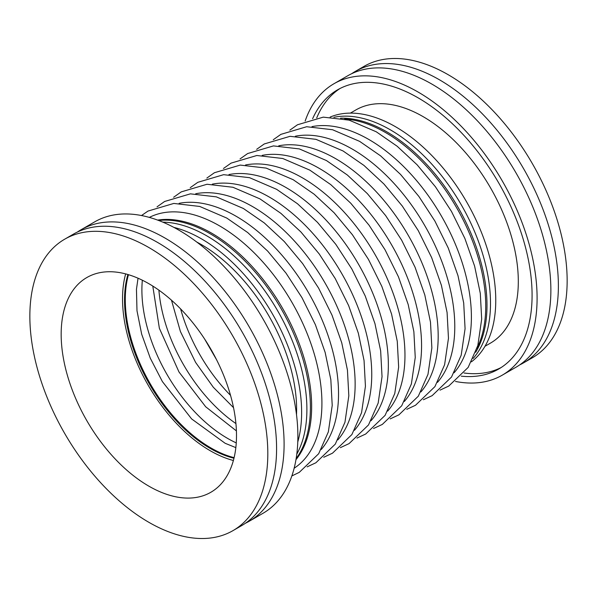 <?xml version="1.0" encoding="UTF-8"?>
<svg xmlns="http://www.w3.org/2000/svg" width="597" height="597" viewBox="0 0 597 597"><rect width="100%" height="100%" fill="white"/><g stroke="black" fill="none" stroke-linecap="round" stroke-linejoin="round"><path stroke-width="0.9" d="M477.018 348.267A141.698 81.811 -120 0 0 456.392 207.338A141.698 81.811 -120 0 0 344.663 119.012M519.688 364.901A168.264 97.147 -120 0 0 523.532 362.879L532.3 357.812A168.264 97.147 -120 0 0 532.3 163.518A168.264 97.147 -120 0 0 364.036 66.364L355.267 71.431A168.264 97.147 -120 0 0 351.596 73.744M523.532 362.879A168.264 97.147 -120 0 0 523.532 168.578A168.264 97.147 -120 0 0 355.267 71.431M455.496 381.461A168.264 97.147 -120 0 0 502.241 375.17L516.017 367.215A168.264 97.147 -120 0 0 516.017 172.914A168.264 97.147 -120 0 0 347.752 75.767L333.977 83.722A168.264 97.147 -120 0 0 305.149 121.057M502.241 375.17A168.264 97.147 -120 0 0 502.241 180.869A168.264 97.147 -120 0 0 333.977 83.722M461.257 376.162A161.183 93.057 -120 0 0 498.696 369.036A161.183 93.057 -120 0 0 498.696 182.913A161.183 93.057 -120 0 0 337.521 89.856A161.183 93.057 -120 0 0 312.619 118.721M464.048 373.006A161.183 93.057 -120 0 0 501.167 367.521M340.059 88.475A161.183 93.057 -120 0 0 316.746 117.878M484.995 346.267L490.428 343.133A134.616 77.722 -120 0 0 490.428 187.689A134.616 77.722 -120 0 0 355.812 109.975L350.379 113.109M471.436 361.834A141.698 81.811 -120 0 0 466.414 201.555A141.698 81.811 -120 0 0 330.119 117.072M473.115 358.439A141.698 81.811 -120 0 0 461.153 204.592A141.698 81.811 -120 0 0 333.902 117.31M475.667 352.267A141.698 81.811 -120 0 0 457.645 206.614A141.698 81.811 -120 0 0 340.521 118.184M234.106 457.653A121.154 69.946 60 0 1 150.377 384.02A121.154 69.946 60 0 1 128.474 274.687M157.615 220.099A141.698 81.811 60 0 1 304.06 358.043A141.698 81.811 60 0 1 295.955 459.712M233.964 458.235A121.154 69.946 60 0 1 149.623 384.453A121.154 69.946 60 0 1 127.9 274.516M233.382 460.496A123.989 71.58 60 0 1 148.213 385.266A123.989 71.58 60 0 1 125.654 273.896M229.86 393.035A123.989 71.58 60 0 1 210.823 492.286A123.989 71.58 60 0 1 86.841 420.698A123.989 71.58 60 0 1 86.841 277.538A123.989 71.58 60 0 1 229.86 393.035M258.8 395.938A168.264 97.147 60 0 1 232.964 530.636A168.264 97.147 60 0 1 64.7 433.482A168.264 97.147 60 0 1 64.7 239.188A168.264 97.147 60 0 1 258.8 395.938M64.7 239.188L73.468 234.121A168.264 97.147 60 0 1 267.568 390.871A168.264 97.147 60 0 1 241.733 525.569L232.964 530.636M77.311 232.099A168.264 97.147 60 0 1 80.983 229.785A168.264 97.147 60 0 1 275.083 386.535A168.264 97.147 60 0 1 249.248 521.233A168.264 97.147 60 0 1 245.404 523.256M80.983 229.785L94.759 221.83A168.264 97.147 60 0 1 288.858 378.58A168.264 97.147 60 0 1 263.023 513.278L249.248 521.233M196.853 242.106A134.616 77.722 60 0 1 289.411 363.364A134.616 77.722 60 0 1 296.508 414.728M173.884 227.397A141.698 81.811 60 0 1 294.037 363.827A141.698 81.811 60 0 1 297.769 441.974M162.847 222.159A141.698 81.811 60 0 1 299.298 360.789A141.698 81.811 60 0 1 296.784 454.153M158.698 220.502A141.698 81.811 60 0 1 302.806 358.767A141.698 81.811 60 0 1 296.149 458.571M311.985 126.616A144.884 83.647 60 0 1 368.939 139.534A144.884 83.647 60 0 1 459.309 254.262A144.884 83.647 60 0 1 454.101 372.767M230.539 395.378A121.154 69.946 60 0 1 180.622 308.918M235.927 423.572A121.154 69.946 60 0 1 158.899 290.157M236.263 442.892A121.154 69.946 60 0 1 142.34 280.202M149.325 217.405A144.884 83.647 60 0 1 219.472 225.823A144.884 83.647 60 0 1 313.5 351.439A144.884 83.647 60 0 1 294.142 468.235M179.122 203.323A144.884 83.647 60 0 1 236.084 216.233A144.884 83.647 60 0 1 326.447 330.969A144.884 83.647 60 0 1 321.238 449.474M195.734 193.734A144.884 83.647 60 0 1 252.688 206.652A144.884 83.647 60 0 1 343.051 321.38A144.884 83.647 60 0 1 337.85 439.885M212.338 184.145A144.884 83.647 60 0 1 269.299 197.062A144.884 83.647 60 0 1 359.663 311.791A144.884 83.647 60 0 1 354.454 430.295M228.95 174.555A144.884 83.647 60 0 1 285.903 187.473A144.884 83.647 60 0 1 376.267 302.201A144.884 83.647 60 0 1 371.058 420.706M245.554 164.966A144.884 83.647 60 0 1 302.515 177.884A144.884 83.647 60 0 1 392.878 292.612A144.884 83.647 60 0 1 387.669 411.117M262.165 155.377A144.884 83.647 60 0 1 319.119 168.294A144.884 83.647 60 0 1 409.482 283.023A144.884 83.647 60 0 1 404.273 401.535M278.769 145.787A144.884 83.647 60 0 1 335.723 158.705A144.884 83.647 60 0 1 426.094 273.441A144.884 83.647 60 0 1 420.885 391.945M295.373 136.206A144.884 83.647 60 0 1 352.334 149.116A144.884 83.647 60 0 1 442.698 263.852A144.884 83.647 60 0 1 437.489 382.356M439.989 390.147L448.735 386.072L468.138 367.439L477.816 345.573L481.682 319.119L480.301 293.373L474.615 266.12L464.869 238.434L451.466 211.413L435.474 186.831L417.146 164.832L397.169 146.25L376.274 131.795L349.193 120.154L323.275 117.139L297.478 124.773L289.873 130.146M204.555 338.924L216.517 359.648M171.481 300.187L180.406 331.514L195.615 362.416L213.271 387.207L233.531 407.661M152.787 286.06L159.362 328.283L179.003 372.006L205.689 406.781L236.412 430.907M138.034 278.209L136.459 289.284L136.989 310.753L141.668 334.156L150.287 358.2L162.399 381.595L191.637 418.93L225.144 443.287L235.837 447.616M291.851 475.936L299.269 472.369L318.671 453.735L328.35 431.87L332.216 405.415L330.835 379.662L325.149 352.417L315.403 324.731L302 297.709L286.008 273.12L267.68 251.121L247.703 232.546L226.808 218.084L199.726 206.45L173.809 203.435L148.011 211.069L141.504 215.539M307.127 466.854L315.873 462.779L335.275 444.146L344.954 422.28L348.82 395.826L347.439 370.073L341.753 342.827L332.007 315.141L318.611 288.12L302.612 263.538L284.284 241.539L264.314 222.957L243.412 208.502L216.33 196.861L190.421 193.846L164.623 201.48L157.018 206.853M323.738 457.265L332.484 453.19L351.887 434.556L361.566 412.691L365.431 386.237L364.051 360.491L358.357 333.238L348.618 305.552L335.215 278.53L319.216 253.949L300.895 231.949L280.918 213.368L260.016 198.913L232.942 187.271L207.025 184.257L181.227 191.891L173.623 197.264M340.342 447.675L349.088 443.601L368.491 424.967L378.17 403.102L382.035 376.655L380.655 350.902L374.968 323.656L365.222 295.97L351.82 268.941L335.827 244.36L317.5 222.36L297.53 203.778L276.627 189.324L249.546 177.682L223.629 174.675L197.838 182.309L190.234 187.674M356.946 438.086L365.7 434.019L385.095 415.378L394.774 393.52L398.647 367.065L397.266 341.312L391.572 314.067L381.826 286.381L368.431 259.352L352.431 234.77L334.111 212.771L314.134 194.189L293.231 179.734L266.158 168.093L240.24 165.085L214.442 172.72L206.838 178.085M373.558 428.497L382.304 424.43L401.706 405.788L411.385 383.931L415.251 357.476L413.87 331.723L408.184 304.477L398.438 276.792L385.035 249.762L369.043 225.181L350.715 203.181L330.745 184.6L309.843 170.145L282.762 158.504L256.844 155.496L231.054 163.13L223.45 168.496M390.162 418.907L398.915 414.84L418.31 396.207L427.989 374.341L431.862 347.887L430.482 322.134L424.788 294.888L415.042 267.202L401.647 240.173L385.647 215.592L367.327 193.592L347.35 175.011L326.447 160.556L299.366 148.922L273.456 145.907L247.658 153.541L240.054 158.914M406.773 409.326L415.519 405.251L434.922 386.617L444.601 364.752L448.466 338.298L447.086 312.544L441.399 285.299L431.653 257.613L418.251 230.591L402.259 206.002L383.931 184.003L363.961 165.429L343.059 150.966L315.977 139.332L290.06 136.317L264.27 143.952L256.665 149.325M423.377 399.736L432.131 395.662L451.526 377.028L461.205 355.163L465.078 328.708L463.697 302.963L458.003 275.71L448.257 248.024L434.862 221.002L418.863 196.42L400.542 174.421L380.565 155.839L359.663 141.385L332.581 129.743L306.671 126.728L280.874 134.362L273.269 139.735"/></g></svg>
